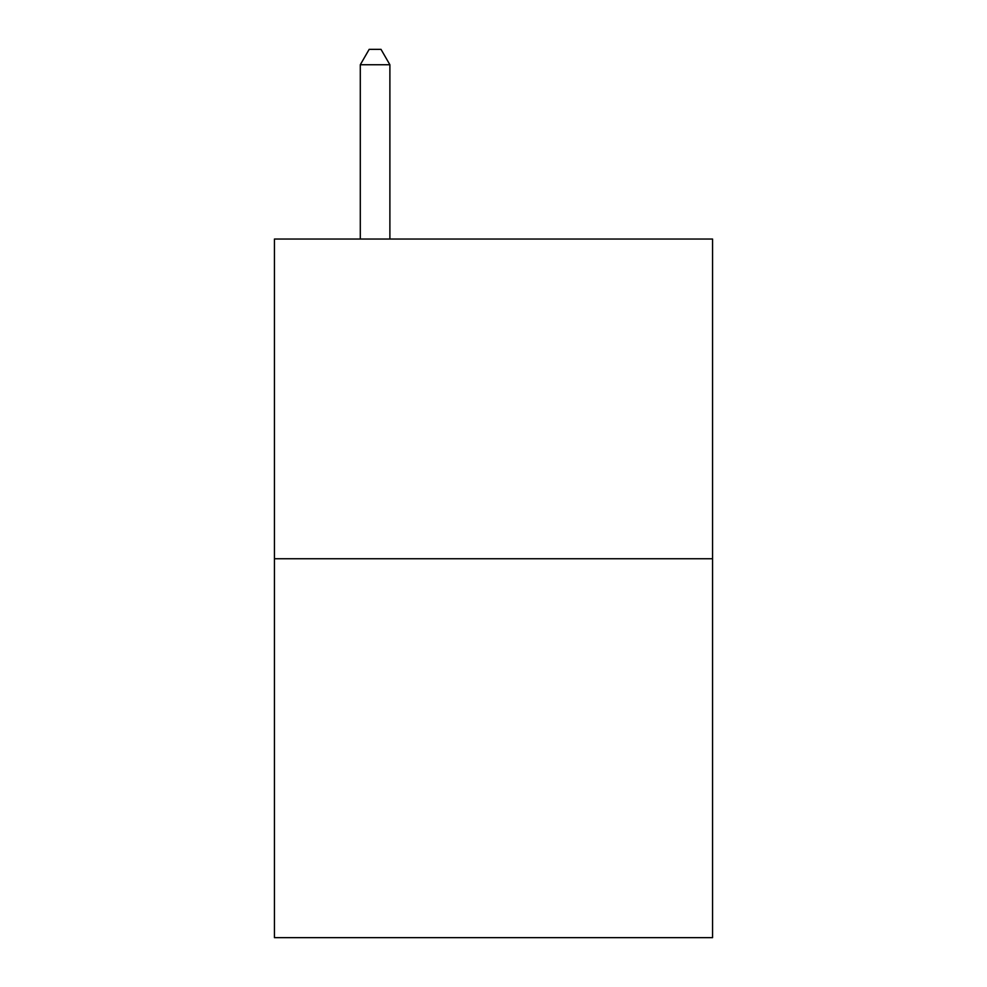 <?xml version="1.0" encoding="UTF-8"?>
<svg xmlns="http://www.w3.org/2000/svg" width="987" height="987" viewBox="0 0 987 987"><rect width="100%" height="100%" fill="white"/><g stroke="black" fill="none" stroke-linecap="round" stroke-linejoin="round"><path stroke-width="1.48" d="M712.552 558.741L712.552 239.039L274.448 239.039L274.448 937.65L712.552 937.65L712.552 558.741L274.448 558.741M389.89 239.039L389.89 64.747L360.292 64.747L360.292 239.039M360.292 64.747L369.175 49.35L381.007 49.35L389.89 64.747"/></g></svg>
